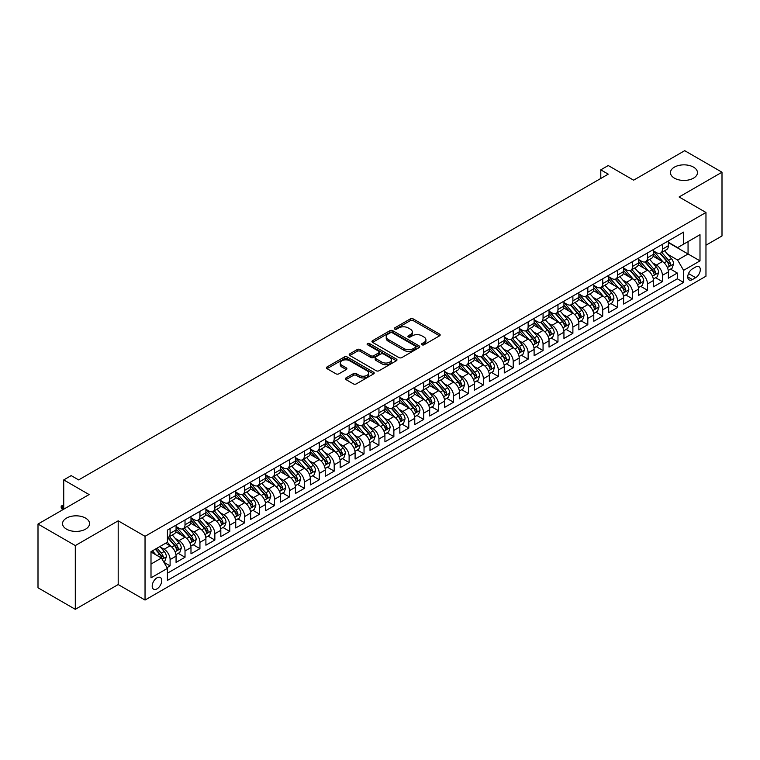 <?xml version="1.0" encoding="UTF-8"?>
<svg xmlns="http://www.w3.org/2000/svg" width="760" height="760" viewBox="0 0 760 760"><rect width="100%" height="100%" fill="white"/><g stroke="black" fill="none" stroke-linecap="round" stroke-linejoin="round"><path stroke-width="1.14" d="M421.962 344.793A1.454 0.836 0 0 0 424.013 344.793L439.574 335.815A2.071 1.197 0 0 0 440.173 334.97A2.071 1.197 0 0 0 439.574 334.124L413.212 318.905A2.071 1.197 0 0 0 410.286 318.905L394.725 327.892A1.454 0.836 0 0 0 394.298 328.481A1.454 0.836 0 0 0 394.725 329.07A1.454 0.836 0 0 0 396.777 329.07L398.791 327.911A6.631 3.829 0 0 1 408.158 327.911L410.362 329.175A6.631 3.829 0 0 1 412.3 331.882A6.631 3.829 0 0 1 410.362 334.59L408.348 335.749A1.454 0.836 0 0 0 407.92 336.347A1.454 0.836 0 0 0 408.348 336.937A1.454 0.836 0 0 0 410.39 336.937L412.404 335.768A6.631 3.829 0 0 1 421.781 335.768L423.976 337.041A6.631 3.829 0 0 1 425.913 339.748A6.631 3.829 0 0 1 423.976 342.456L421.962 343.615A1.454 0.836 0 0 0 421.534 344.204A1.454 0.836 0 0 0 421.962 344.793L421.962 343.615M85.585 518.111A13.499 7.8 0 0 0 70.87 516.42A13.499 7.8 0 0 0 62.538 523.621A13.499 7.8 0 0 0 66.49 529.131A13.499 7.8 0 0 0 81.206 530.822A13.499 7.8 0 0 0 89.547 523.621A13.499 7.8 0 0 0 85.585 518.111M693.51 167.133A13.499 7.8 0 0 0 678.794 165.442A13.499 7.8 0 0 0 670.453 172.643A13.499 7.8 0 0 0 674.414 178.153A13.499 7.8 0 0 0 689.13 179.844A13.499 7.8 0 0 0 697.461 172.643A13.499 7.8 0 0 0 693.51 167.133M156.968 588.867A6.755 3.895 120 0 0 161.386 582.91A6.755 3.895 120 0 0 160.35 577.505A6.755 3.895 120 0 0 156.968 577.837A6.755 3.895 120 0 0 152.56 583.784A6.755 3.895 120 0 0 153.596 589.2A6.755 3.895 120 0 0 156.968 588.867M345.999 377.919A2.071 1.197 0 0 0 345.391 378.765A2.071 1.197 0 0 0 345.999 379.61L353.39 383.876A2.071 1.197 0 0 0 356.326 383.876L373.606 373.901A2.071 1.197 0 0 0 374.205 373.055A2.071 1.197 0 0 0 373.606 372.21L347.244 356.991A2.071 1.197 0 0 0 344.318 356.991L327.037 366.966A2.071 1.197 0 0 0 326.43 367.812A2.071 1.197 0 0 0 327.037 368.657L335.967 373.815A2.071 1.197 0 0 0 338.903 373.815L346.294 369.55A2.071 1.197 0 0 0 346.902 368.704A2.071 1.197 0 0 0 346.294 367.859L341.867 365.303A5.538 3.201 0 0 1 340.242 363.033A5.538 3.201 0 0 1 343.662 360.078A5.538 3.201 0 0 1 349.695 360.772L367.051 370.794A5.538 3.201 0 0 1 368.676 373.055A5.538 3.201 0 0 1 365.256 376.01A5.538 3.201 0 0 1 359.214 375.316L356.326 373.644A2.071 1.197 0 0 0 353.39 373.644L345.999 377.919L345.999 379.61M705.964 245.204L722 235.951L722 172.216L684.703 150.68L633.612 180.177L608.247 165.537L600.789 169.841L608.247 174.154L78.651 479.911L71.193 475.608L63.736 479.911L63.736 509.19M75.297 545.585L75.297 609.32L118.189 584.554L118.189 520.818L75.297 545.585L38 524.048L89.091 494.551L63.736 479.911M118.189 520.818L145.036 536.322L705.964 212.477L705.964 276.212L145.036 600.058L145.036 536.322M722 172.216L679.107 196.973L705.964 212.477M398.933 357.58A2.071 1.197 0 0 0 401.869 357.58L419.14 347.605A2.071 1.197 0 0 0 419.748 346.76A2.071 1.197 0 0 0 419.14 345.914L392.787 330.704A2.071 1.197 0 0 0 389.861 330.704L372.58 340.68A2.071 1.197 0 0 0 371.972 341.525A2.071 1.197 0 0 0 372.58 342.37L398.933 357.58M368.106 345.106A1.454 0.836 0 0 1 369.578 345.315L369.578 343.596L396.368 359.062A2.071 1.197 0 0 1 396.976 359.908A2.071 1.197 0 0 1 396.368 360.753L379.097 370.728A2.071 1.197 0 0 1 376.162 370.728L349.809 355.509L349.809 353.818A2.071 1.197 0 0 0 349.201 354.663A2.071 1.197 0 0 0 349.809 355.509M349.809 353.818L357.2 349.552A2.071 1.197 0 0 1 360.135 349.552L370.823 355.727A2.071 1.197 0 0 0 373.749 355.727L378.651 352.897A2.071 1.197 0 0 0 379.259 352.051A2.071 1.197 0 0 0 378.651 351.205L367.526 344.774A1.454 0.836 0 0 1 367.099 344.185A1.454 0.836 0 0 1 367.992 343.416A1.454 0.836 0 0 1 369.578 343.596M75.297 609.32L38 587.784L38 524.048M167.01 567.653L170.097 565.867L163.913 562.295M160.388 547.086L164.131 549.242A8.436 4.873 60 0 1 170.097 559.578L176.064 556.139L176.064 562.419L185.022 557.251L178.23 553.337M175.303 538.469L179.056 540.635A8.436 4.873 60 0 1 185.022 550.971L190.988 547.523L190.988 553.812L199.937 548.644L193.154 544.721M190.228 529.853L193.971 532.019A8.436 4.873 60 0 1 199.937 542.355L205.903 538.906L205.903 545.195L214.852 540.028L208.069 536.114M205.143 521.246L208.886 523.403A8.436 4.873 60 0 1 214.852 533.739L220.818 530.299L220.818 536.579L229.776 531.42L222.984 527.497M220.058 512.63L223.81 514.795A8.436 4.873 60 0 1 229.776 525.131L235.743 521.683L235.743 527.972L244.691 522.804L237.909 518.88M234.982 504.013L238.725 506.179A8.436 4.873 60 0 1 244.691 516.515L250.657 513.067L250.657 519.356L259.606 514.188L252.823 510.273M249.898 495.406L253.641 497.562A8.436 4.873 60 0 1 259.606 507.898L265.582 504.459L265.582 510.748L274.531 505.581L267.738 501.657M264.812 486.789L268.565 488.956A8.436 4.873 60 0 1 274.531 499.292L280.497 495.843L280.497 502.132L289.446 496.964L282.663 493.041M279.737 478.183L283.48 480.339A8.436 4.873 60 0 1 289.446 490.675L295.412 487.236L295.412 493.515L304.361 488.347L297.578 484.433M294.652 469.566L298.395 471.732A8.436 4.873 60 0 1 304.361 482.068L310.337 478.619L310.337 484.909L319.285 479.74L312.493 475.817M309.567 460.949L313.32 463.115A8.436 4.873 60 0 1 319.285 473.452L325.251 470.003L325.251 476.292L334.2 471.124L327.417 467.21M324.491 452.342L328.234 454.499A8.436 4.873 60 0 1 334.2 464.835L340.166 461.396L340.166 467.675L349.115 462.517L342.332 458.594M339.406 443.726L343.149 445.892A8.436 4.873 60 0 1 349.115 456.228L355.091 452.779L355.091 459.068L364.04 453.901L357.248 449.977M354.322 435.109L358.074 437.276A8.436 4.873 60 0 1 364.04 447.611L370.006 444.163L370.006 450.452L378.955 445.284L372.172 441.37M369.246 426.502L372.989 428.659A8.436 4.873 60 0 1 378.955 438.995L384.921 435.556L384.921 441.845L393.87 436.677L387.087 432.753M384.161 417.886L387.904 420.052A8.436 4.873 60 0 1 393.87 430.388L399.845 426.94L399.845 433.228L408.794 428.06L402.002 424.137M399.076 409.279L402.828 411.435A8.436 4.873 60 0 1 408.794 421.772L414.76 418.332L414.76 424.612L423.709 419.444L416.926 415.53M414 400.662L417.743 402.828A8.436 4.873 60 0 1 423.709 413.165L429.675 409.716L429.675 416.005L438.624 410.837L431.841 406.913M428.916 392.046L432.659 394.212A8.436 4.873 60 0 1 438.624 404.548L444.6 401.099L444.6 407.388L453.549 402.22L446.756 398.306M443.83 383.439L447.583 385.595A8.436 4.873 60 0 1 453.549 395.931L459.515 392.492L459.515 398.772L468.464 393.604L461.681 389.69M458.755 374.822L462.498 376.988A8.436 4.873 60 0 1 468.464 387.324L474.43 383.876L474.43 390.165L483.379 384.997L476.596 381.073M473.67 366.206L477.413 368.372A8.436 4.873 60 0 1 483.379 378.708L489.354 375.259L489.354 381.548L498.303 376.38L491.511 372.466M488.585 357.599L492.337 359.755A8.436 4.873 60 0 1 498.303 370.091L504.269 366.652L504.269 372.941L513.218 367.773L506.435 363.85M503.509 348.983L507.252 351.148A8.436 4.873 60 0 1 513.218 361.484L519.184 358.036L519.184 364.325L528.133 359.157L521.35 355.233M518.424 340.375L522.167 342.532A8.436 4.873 60 0 1 528.133 352.868L534.109 349.419L534.109 355.709L543.058 350.541L536.265 346.626M533.339 331.759L537.092 333.925A8.436 4.873 60 0 1 543.058 344.261L549.024 340.812L549.024 347.101L557.973 341.933L551.19 338.01M548.264 323.142L552.007 325.308A8.436 4.873 60 0 1 557.973 335.644L563.939 332.196L563.939 338.485L572.888 333.317L566.105 329.403M563.179 314.535L566.922 316.692A8.436 4.873 60 0 1 572.888 327.028L578.864 323.589L578.864 329.868L587.812 324.7L581.02 320.786M578.094 305.919L581.846 308.085A8.436 4.873 60 0 1 587.812 318.421L593.778 314.972L593.778 321.262L602.727 316.094L595.944 312.17M593.019 297.302L596.761 299.469A8.436 4.873 60 0 1 602.727 309.805L608.693 306.356L608.693 312.645L617.642 307.477L610.859 303.563M607.933 288.695L611.676 290.852A8.436 4.873 60 0 1 617.642 301.188L623.618 297.749L623.618 304.038L632.567 298.87L625.774 294.947M622.848 280.079L626.601 282.245A8.436 4.873 60 0 1 632.567 292.581L638.533 289.132L638.533 295.422L647.482 290.253L640.699 286.33M637.773 271.472L641.516 273.628A8.436 4.873 60 0 1 647.482 283.964L653.448 280.516L653.448 286.805L662.397 281.637L662.397 275.358A8.436 4.873 -120 0 0 656.431 265.022L652.688 262.856M655.614 277.723L662.397 281.637M176.064 556.139A8.436 4.873 -120 0 0 170.097 545.803L165.623 543.219M190.988 547.523A8.436 4.873 -120 0 0 185.022 537.187L175.798 531.857M205.903 538.906A8.436 4.873 -120 0 0 199.937 528.57L190.712 523.25M220.818 530.299A8.436 4.873 -120 0 0 214.852 519.964L205.627 514.634M235.743 521.683A8.436 4.873 -120 0 0 229.776 511.347L220.552 506.017M250.657 513.067A8.436 4.873 -120 0 0 244.691 502.731L235.467 497.411M265.582 504.459A8.436 4.873 -120 0 0 259.606 494.123L250.382 488.794M280.497 495.843A8.436 4.873 -120 0 0 274.531 485.507L265.306 480.177M295.412 487.236A8.436 4.873 -120 0 0 289.446 476.9L280.221 471.57M310.337 478.619A8.436 4.873 -120 0 0 304.361 468.284L295.137 462.954M325.251 470.003A8.436 4.873 -120 0 0 319.285 459.667L310.061 454.347M340.166 461.396A8.436 4.873 -120 0 0 334.2 451.06L324.976 445.73M355.091 452.779A8.436 4.873 -120 0 0 349.115 442.443L339.891 437.114M370.006 444.163A8.436 4.873 -120 0 0 364.04 433.827L354.815 428.507M384.921 435.556A8.436 4.873 -120 0 0 378.955 425.22L369.731 419.89M399.845 426.94A8.436 4.873 -120 0 0 393.87 416.603L384.645 411.274M414.76 418.332A8.436 4.873 -120 0 0 408.794 407.997L399.57 402.667M429.675 409.716A8.436 4.873 -120 0 0 423.709 399.38L414.485 394.05M444.6 401.099A8.436 4.873 -120 0 0 438.624 390.763L429.4 385.443M459.515 392.492A8.436 4.873 -120 0 0 453.549 382.156L444.324 376.827M474.43 383.876A8.436 4.873 -120 0 0 468.464 373.54L459.24 368.21M489.354 375.259A8.436 4.873 -120 0 0 483.379 364.923L474.154 359.603M504.269 366.652A8.436 4.873 -120 0 0 498.303 356.316L489.079 350.987M519.184 358.036A8.436 4.873 -120 0 0 513.218 347.7L503.994 342.37M534.109 349.419A8.436 4.873 -120 0 0 528.133 339.093L518.909 333.763M549.024 340.812A8.436 4.873 -120 0 0 543.058 330.476L533.833 325.147M563.939 332.196A8.436 4.873 -120 0 0 557.973 321.86L548.748 316.54M578.864 323.589A8.436 4.873 -120 0 0 572.888 313.253L563.663 307.923M593.778 314.972A8.436 4.873 -120 0 0 587.812 304.637L578.588 299.307M608.693 306.356A8.436 4.873 -120 0 0 602.727 296.02L593.503 290.7M623.618 297.749A8.436 4.873 -120 0 0 617.642 287.413L608.418 282.084M638.533 289.132A8.436 4.873 -120 0 0 632.567 278.797L623.342 273.467M653.448 280.516A8.436 4.873 -120 0 0 647.482 270.19L638.257 264.86M695.666 266.998L692.389 268.897A6.536 3.772 120 0 0 688.114 274.654A6.536 3.772 120 0 0 689.12 279.898A6.536 3.772 120 0 0 692.389 279.576L695.666 277.675A6.536 3.772 120 0 0 699.941 271.918A6.536 3.772 120 0 0 698.943 266.674A6.536 3.772 120 0 0 695.666 266.998M151.002 564.062L161.452 558.03L167.418 568.366L167.418 580.422L683.582 282.416L683.582 270.36L677.616 260.024L667.603 254.239M167.418 568.366L151.002 577.837L151.002 551.656L167.418 542.184L167.418 530.119L683.582 232.113L683.582 244.169L699.998 234.697L699.998 260.88L683.582 270.36M176.064 526.509L179.056 528.228A8.436 4.873 60 0 0 183.274 528.646L189.24 525.198A8.436 4.873 -120 0 0 190.988 521.341L190.988 516.515M190.988 517.892L193.971 519.612A8.436 4.873 60 0 0 198.189 520.03L204.155 516.591A8.436 4.873 -120 0 0 205.903 512.725L205.903 507.898M205.903 509.276L208.886 511.005A8.436 4.873 60 0 0 213.104 511.423L219.079 507.975A8.436 4.873 -120 0 0 220.818 504.108L220.818 499.292M220.818 500.669L223.81 502.389A8.436 4.873 60 0 0 228.028 502.806L233.994 499.358A8.436 4.873 -120 0 0 235.743 495.501L235.743 490.675M235.743 492.053L238.725 493.781A8.436 4.873 60 0 0 242.943 494.2L248.909 490.751A8.436 4.873 -120 0 0 250.657 486.884L250.657 482.058M250.657 483.445L253.641 485.165A8.436 4.873 60 0 0 257.858 485.583L263.834 482.134A8.436 4.873 -120 0 0 265.582 478.277L265.582 473.452M265.582 474.829L268.565 476.548A8.436 4.873 60 0 0 272.783 476.966L278.749 473.527A8.436 4.873 -120 0 0 280.497 469.661L280.497 464.835M280.497 466.212L283.48 467.941A8.436 4.873 60 0 0 287.698 468.359L293.664 464.911A8.436 4.873 -120 0 0 295.412 461.044L295.412 456.228M295.412 457.605L298.395 459.325A8.436 4.873 60 0 0 302.613 459.743L308.588 456.294A8.436 4.873 -120 0 0 310.337 452.438L310.337 447.611M310.337 448.989L313.32 450.708A8.436 4.873 60 0 0 317.537 451.126L323.503 447.688A8.436 4.873 -120 0 0 325.251 443.821L325.251 438.995M325.251 440.373L328.234 442.101A8.436 4.873 60 0 0 332.452 442.519L338.418 439.071A8.436 4.873 -120 0 0 340.166 435.204L340.166 430.388M340.166 431.765L343.149 433.485A8.436 4.873 60 0 0 347.367 433.903L353.343 430.454A8.436 4.873 -120 0 0 355.091 426.597L355.091 421.772M355.091 423.149L358.074 424.878A8.436 4.873 60 0 0 362.292 425.296L368.258 421.847A8.436 4.873 -120 0 0 370.006 417.981L370.006 413.155M370.006 414.542L372.989 416.262A8.436 4.873 60 0 0 377.207 416.68L383.173 413.231A8.436 4.873 -120 0 0 384.921 409.374L384.921 404.548M384.921 405.925L387.904 407.645A8.436 4.873 60 0 0 392.122 408.063L398.097 404.624A8.436 4.873 -120 0 0 399.845 400.757L399.845 395.931M399.845 397.309L402.828 399.038A8.436 4.873 60 0 0 407.046 399.456L413.012 396.007A8.436 4.873 -120 0 0 414.76 392.141L414.76 387.324M414.76 388.702L417.743 390.421A8.436 4.873 60 0 0 421.962 390.839L427.927 387.391A8.436 4.873 -120 0 0 429.675 383.534L429.675 378.708M429.675 380.085L432.659 381.805A8.436 4.873 60 0 0 436.876 382.223L442.852 378.784A8.436 4.873 -120 0 0 444.6 374.917L444.6 370.091M444.6 371.469L447.583 373.198A8.436 4.873 60 0 0 451.801 373.616L457.767 370.167A8.436 4.873 -120 0 0 459.515 366.301L459.515 361.484M459.515 362.862L462.498 364.581A8.436 4.873 60 0 0 466.716 364.999L472.682 361.551A8.436 4.873 -120 0 0 474.43 357.694L474.43 352.868M474.43 354.245L477.413 355.974A8.436 4.873 60 0 0 481.631 356.383L487.606 352.944A8.436 4.873 -120 0 0 489.354 349.077L489.354 344.251M489.354 345.638L492.337 347.358A8.436 4.873 60 0 0 496.556 347.776L502.522 344.327A8.436 4.873 -120 0 0 504.269 340.47L504.269 335.644M504.269 337.022L507.252 338.741A8.436 4.873 60 0 0 511.47 339.159L517.436 335.72A8.436 4.873 -120 0 0 519.184 331.854L519.184 327.028M519.184 328.405L522.167 330.135A8.436 4.873 60 0 0 526.385 330.552L532.361 327.104A8.436 4.873 -120 0 0 534.109 323.238L534.109 318.421M534.109 319.798L537.092 321.518A8.436 4.873 60 0 0 541.31 321.936L547.276 318.488A8.436 4.873 -120 0 0 549.024 314.63L549.024 309.805M549.024 311.182L552.007 312.901A8.436 4.873 60 0 0 556.225 313.32L562.191 309.88A8.436 4.873 -120 0 0 563.939 306.014L563.939 301.188M563.939 302.565L566.922 304.294A8.436 4.873 60 0 0 571.14 304.712L577.115 301.264A8.436 4.873 -120 0 0 578.864 297.397L578.864 292.581M578.864 293.959L581.846 295.678A8.436 4.873 60 0 0 586.064 296.096L592.031 292.647A8.436 4.873 -120 0 0 593.778 288.791L593.778 283.964M593.778 285.342L596.761 287.062A8.436 4.873 60 0 0 600.98 287.479L606.945 284.041A8.436 4.873 -120 0 0 608.693 280.174L608.693 275.348M608.693 276.735L611.676 278.454A8.436 4.873 60 0 0 615.904 278.873L621.87 275.424A8.436 4.873 -120 0 0 623.618 271.567L623.618 266.741M623.618 268.118L626.601 269.838A8.436 4.873 60 0 0 630.819 270.256L636.785 266.817A8.436 4.873 -120 0 0 638.533 262.951L638.533 258.124M638.533 259.502L641.516 261.231A8.436 4.873 60 0 0 645.734 261.649L651.7 258.201A8.436 4.873 -120 0 0 653.448 254.334L653.448 249.517M167.418 573.192L677.322 278.797L677.322 273.03L668.372 278.198L668.372 271.909A8.436 4.873 -120 0 0 662.397 261.573L653.172 256.243M653.448 250.895L656.431 252.615A8.436 4.873 -120 0 0 660.658 253.032A8.436 4.873 -120 0 0 662.397 249.166L662.397 244.349M660.658 253.032L666.625 249.584A8.436 4.873 -120 0 0 668.372 245.727L668.372 240.901M170.097 528.57L170.097 533.396A8.436 4.873 60 0 1 168.35 537.263A8.436 4.873 60 0 1 167.418 537.605M168.35 537.263L174.316 533.814A8.436 4.873 -120 0 0 176.064 529.948L176.064 525.131M185.022 519.964L185.022 524.78A8.436 4.873 60 0 1 183.274 528.646M199.937 511.347L199.937 516.173A8.436 4.873 60 0 1 198.189 520.03M214.852 502.731L214.852 507.556A8.436 4.873 60 0 1 213.104 511.423M229.776 494.123L229.776 498.94A8.436 4.873 60 0 1 228.028 502.806M244.691 485.507L244.691 490.333A8.436 4.873 60 0 1 242.943 494.2M259.606 476.9L259.606 481.716A8.436 4.873 60 0 1 257.858 485.583M274.531 468.284L274.531 473.109A8.436 4.873 60 0 1 272.783 476.966M289.446 459.667L289.446 464.493A8.436 4.873 60 0 1 287.698 468.359M304.361 451.06L304.361 455.876A8.436 4.873 60 0 1 302.613 459.743M319.285 442.443L319.285 447.269A8.436 4.873 60 0 1 317.537 451.126M334.2 433.827L334.2 438.653A8.436 4.873 60 0 1 332.452 442.519M349.115 425.22L349.115 430.036A8.436 4.873 60 0 1 347.367 433.903M364.04 416.603L364.04 421.43A8.436 4.873 60 0 1 362.292 425.296M378.955 407.987L378.955 412.813A8.436 4.873 60 0 1 377.207 416.68M393.87 399.38L393.87 404.206A8.436 4.873 60 0 1 392.122 408.063M408.794 390.763L408.794 395.589A8.436 4.873 60 0 1 407.046 399.456M423.709 382.156L423.709 386.973A8.436 4.873 60 0 1 421.962 390.839M438.624 373.54L438.624 378.366A8.436 4.873 60 0 1 436.876 382.223M453.549 364.923L453.549 369.749A8.436 4.873 60 0 1 451.801 373.616M468.464 356.316L468.464 361.133A8.436 4.873 60 0 1 466.716 364.999M483.379 347.7L483.379 352.526A8.436 4.873 60 0 1 481.631 356.383M498.303 339.084L498.303 343.909A8.436 4.873 60 0 1 496.556 347.776M513.218 330.476L513.218 335.302A8.436 4.873 60 0 1 511.47 339.159M528.133 321.86L528.133 326.686A8.436 4.873 60 0 1 526.385 330.552M543.058 313.253L543.058 318.07A8.436 4.873 60 0 1 541.31 321.936M557.973 304.637L557.973 309.462A8.436 4.873 60 0 1 556.225 313.32M572.888 296.02L572.888 300.846A8.436 4.873 60 0 1 571.14 304.712M587.812 287.413L587.812 292.229A8.436 4.873 60 0 1 586.064 296.096M602.727 278.797L602.727 283.623A8.436 4.873 60 0 1 600.98 287.479M617.642 270.18L617.642 275.006A8.436 4.873 60 0 1 615.904 278.873M632.567 261.573L632.567 266.399A8.436 4.873 60 0 1 630.819 270.256M647.482 252.956L647.482 257.783A8.436 4.873 60 0 1 645.734 261.649M647.482 283.964L647.482 290.253M632.567 292.581L632.567 298.87M617.642 301.188L617.642 307.477M602.727 309.805L602.727 316.094M587.812 318.421L587.812 324.7M572.888 327.028L572.888 333.317M557.973 335.644L557.973 341.933M543.058 344.261L543.058 350.541M528.133 352.868L528.133 359.157M513.218 361.484L513.218 367.773M498.303 370.091L498.303 376.38M483.379 378.708L483.379 384.997M468.464 387.324L468.464 393.604M453.549 395.931L453.549 402.22M438.624 404.548L438.624 410.837M423.709 413.165L423.709 419.444M408.794 421.772L408.794 428.06M393.87 430.388L393.87 436.677M378.955 438.995L378.955 445.284M364.04 447.611L364.04 453.901M349.115 456.228L349.115 462.517M334.2 464.835L334.2 471.124M319.285 473.452L319.285 479.74M304.361 482.068L304.361 488.347M289.446 490.675L289.446 496.964M274.531 499.292L274.531 505.581M259.606 507.898L259.606 514.188M244.691 516.515L244.691 522.804M229.776 525.131L229.776 531.42M214.852 533.739L214.852 540.028M199.937 542.355L199.937 548.644M185.022 550.971L185.022 557.251M170.097 559.578L170.097 565.867M161.452 558.03L151.002 551.997M677.616 260.024L688.056 253.992L688.056 241.594L699.998 234.697M668.372 242.62L699.998 260.88M668.372 242.278L677.616 247.617L683.582 244.169M118.189 584.554L145.036 600.058M600.789 169.841L600.789 178.457M670.529 269.106L677.322 273.03M677.322 278.797L683.582 282.416M422.541 345.002L423.976 344.175A6.631 3.829 0 0 0 425.913 341.468L425.913 339.748M412.3 331.882L412.3 333.602A6.631 3.829 0 0 1 410.362 336.309L408.927 337.136M439.574 334.124L439.574 335.815L413.212 320.625A2.071 1.197 0 0 0 410.286 320.625L395.305 329.279M419.111 347.624L392.787 332.424A2.071 1.197 0 0 0 389.861 332.424L372.609 342.38L372.58 340.68M415.483 347.358A1.454 0.836 0 0 0 415.91 346.76A1.454 0.836 0 0 0 415.483 346.17L392.35 332.813A1.454 0.836 0 0 0 390.298 332.813L388.17 334.039A6.631 3.829 0 0 0 386.232 336.747A6.631 3.829 0 0 0 388.17 339.454L403.987 348.584A6.631 3.829 0 0 0 413.354 348.584L415.483 347.358L415.483 349.077A1.454 0.836 0 0 0 415.91 348.488L415.91 346.76M386.232 336.747L386.232 338.466A6.631 3.829 0 0 0 388.17 341.173L388.17 339.454M415.483 349.077L413.354 350.303A6.631 3.829 0 0 1 403.987 350.303L388.17 341.173M349.837 355.528L357.2 351.272L357.2 349.552M379.259 352.051L379.259 353.77A2.071 1.197 0 0 1 378.651 354.616L373.749 357.447A2.071 1.197 0 0 1 370.823 357.447L360.135 351.272A2.071 1.197 0 0 0 357.2 351.272M369.578 345.315L396.349 360.772M381.909 362.13A5.538 3.201 0 0 0 387.952 362.824A5.538 3.201 0 0 0 391.372 359.869A5.538 3.201 0 0 0 389.747 357.608L383.629 354.074A2.071 1.197 0 0 0 380.703 354.074L375.801 356.905A2.071 1.197 0 0 0 375.193 357.751A2.071 1.197 0 0 0 375.801 358.596L381.909 362.13L381.909 363.85A5.538 3.201 0 0 0 387.952 364.543A5.538 3.201 0 0 0 391.372 361.589L391.372 359.869M375.193 357.751L375.193 359.48A2.071 1.197 0 0 0 375.801 360.325L375.801 358.596M381.909 363.85L375.801 360.325M368.676 373.055L368.676 374.775A5.538 3.201 0 0 1 365.256 377.729A5.538 3.201 0 0 1 359.214 377.036L356.326 375.373A2.071 1.197 0 0 0 353.39 375.373L346.028 379.62M340.242 363.033L340.242 364.762A5.538 3.201 0 0 0 341.867 367.023L341.867 365.303M346.294 367.859L346.294 369.55L341.867 367.023M373.606 372.21L373.606 373.901L347.244 358.72A2.071 1.197 0 0 0 344.318 358.72L327.066 368.676M668.239 270.427L672.096 268.204L673.588 263.901A5.595 3.23 -120 0 0 671.413 258.647L664.601 250.752M663.233 262.115L655.149 252.757A16.14 9.319 -120 0 0 653.448 250.98M658.797 259.492L654.274 254.258A13.395 7.733 -120 0 0 653.448 253.355M659.889 253.337L666.786 261.316A5.595 3.23 60 0 1 668.781 265.173C669.617 266.294 670.216 265.952 670.567 264.138A5.595 3.23 -120 0 0 668.582 260.281L661.76 252.396M660.297 253.203L667.707 261.782A2.85 1.643 60 0 1 668.429 262.894L670.567 264.138M668.781 265.173L669.189 265.829M653.325 279.043L657.181 276.82L658.673 272.507A5.595 3.23 -120 0 0 656.497 267.263L649.676 259.369M648.308 270.731L640.233 261.373A16.14 9.319 -120 0 0 638.533 259.597M643.881 268.099L639.359 262.865A13.395 7.733 -120 0 0 638.533 261.972M644.974 261.953L651.871 269.933A5.595 3.23 60 0 1 653.866 273.78C654.702 274.911 655.3 274.559 655.652 272.745A5.595 3.23 -120 0 0 653.657 268.897L646.845 261.003M645.382 261.82L652.792 270.398A2.85 1.643 60 0 1 653.505 271.51L655.652 272.745M653.866 273.78L654.274 274.445M638.409 287.66L642.267 285.427L643.758 281.124A5.595 3.23 -120 0 0 641.573 275.87L634.761 267.985M633.394 279.348L625.309 269.981A16.14 9.319 -120 0 0 623.618 268.213M628.957 276.716L624.444 271.481A13.395 7.733 -120 0 0 623.618 270.579M630.059 270.56L636.956 278.54A5.595 3.23 60 0 1 638.942 282.397C639.787 283.518 640.385 283.176 640.737 281.361A5.595 3.23 -120 0 0 638.742 277.514L631.921 269.62M630.458 270.427L637.868 279.005A2.85 1.643 60 0 1 638.59 280.126L640.737 281.361M638.942 282.397L639.35 283.062M623.485 296.267L627.342 294.044L628.833 289.74A5.595 3.23 -120 0 0 626.658 284.487L619.846 276.592M618.478 287.954L610.394 278.597A16.14 9.319 -120 0 0 608.693 276.82M614.042 285.332L609.52 280.098A13.395 7.733 -120 0 0 608.693 279.195M615.135 279.176L622.031 287.156A5.595 3.23 60 0 1 624.026 291.004C624.862 292.135 625.461 291.792 625.812 289.978A5.595 3.23 -120 0 0 623.827 286.121L617.006 278.236M615.543 279.043L622.953 287.622A2.85 1.643 60 0 1 623.665 288.733L625.812 289.978M624.026 291.004L624.435 291.669M608.57 304.883L612.427 302.66L613.918 298.348A5.595 3.23 -120 0 0 611.743 293.103L604.922 285.209M603.554 296.571L595.479 287.213A16.14 9.319 -120 0 0 593.778 285.437M599.127 293.94L594.605 288.705A13.395 7.733 -120 0 0 593.778 287.812M600.219 287.784L607.116 295.773A5.595 3.23 60 0 1 609.111 299.62C609.947 300.741 610.546 300.399 610.897 298.585A5.595 3.23 -120 0 0 608.903 294.738L602.091 286.843M600.628 287.66L608.038 296.238A2.85 1.643 60 0 1 608.75 297.35L610.897 298.585M609.111 299.62L609.51 300.285M593.655 313.49L597.512 311.267L598.994 306.964A5.595 3.23 -120 0 0 596.818 301.71L590.007 293.826M588.639 305.178L580.554 295.82A16.14 9.319 -120 0 0 578.864 294.053M584.202 302.556L579.681 297.322A13.395 7.733 -120 0 0 578.864 296.419M585.304 296.4L592.202 304.38A5.595 3.23 60 0 1 594.187 308.237C595.033 309.358 595.631 309.016 595.982 307.202A5.595 3.23 -120 0 0 593.987 303.344L587.167 295.459M585.703 296.267L593.114 304.845A2.85 1.643 60 0 1 593.836 305.957L595.982 307.202M594.187 308.237L594.596 308.892M578.731 322.107L582.587 319.884L584.079 315.571A5.595 3.23 -120 0 0 581.903 310.327L575.082 302.433M573.724 313.794L565.639 304.437A16.14 9.319 -120 0 0 563.939 302.66M569.288 311.173L564.765 305.938A13.395 7.733 -120 0 0 563.939 305.035M570.38 305.016L577.277 312.997A5.595 3.23 60 0 1 579.272 316.844C580.108 317.974 580.707 317.623 581.058 315.818A5.595 3.23 -120 0 0 579.072 311.961L572.251 304.066M570.788 304.883L578.198 313.462A2.85 1.643 60 0 1 578.911 314.573L581.058 315.818M579.272 316.844L579.681 317.509M563.815 330.724L567.672 328.491L569.164 324.188A5.595 3.23 -120 0 0 566.989 318.934L560.167 311.049M558.799 322.411L550.725 313.053A16.14 9.319 -120 0 0 549.024 311.277M554.372 319.779L549.85 314.545A13.395 7.733 -120 0 0 549.024 313.642M555.465 313.623L562.362 321.613A5.595 3.23 60 0 1 564.357 325.46C565.193 326.581 565.792 326.24 566.143 324.425A5.595 3.23 -120 0 0 564.148 320.577L557.336 312.683M555.873 313.5L563.283 322.069A2.85 1.643 60 0 1 563.996 323.19L566.143 324.425M564.357 325.46L564.756 326.125M548.9 339.33L552.758 337.108L554.239 332.804A5.595 3.23 -120 0 0 552.064 327.55L545.253 319.656M543.885 331.018L535.8 321.66A16.14 9.319 -120 0 0 534.109 319.884M539.448 328.396L534.926 323.161A13.395 7.733 -120 0 0 534.109 322.259M540.55 322.24L547.447 330.22A5.595 3.23 60 0 1 549.433 334.077C550.278 335.198 550.876 334.856 551.228 333.041A5.595 3.23 -120 0 0 549.233 329.184L542.412 321.299M540.949 322.107L548.359 330.685A2.85 1.643 60 0 1 549.081 331.797L551.228 333.041M549.433 334.077L549.841 334.733M533.976 347.947L537.833 345.724L539.325 341.411A5.595 3.23 -120 0 0 537.149 336.167L530.328 328.272M528.969 339.635L520.885 330.277A16.14 9.319 -120 0 0 519.184 328.5M524.533 337.003L520.011 331.769A13.395 7.733 -120 0 0 519.184 330.875M525.625 330.856L532.522 338.837A5.595 3.23 60 0 1 534.517 342.684C535.353 343.815 535.952 343.463 536.303 341.648A5.595 3.23 -120 0 0 534.318 337.801L527.497 329.906M526.034 330.724L533.444 339.302A2.85 1.643 60 0 1 534.156 340.413L536.303 341.648M534.517 342.684L534.926 343.349M519.061 356.563L522.918 354.331L524.409 350.027A5.595 3.23 -120 0 0 522.234 344.774L515.413 336.889M514.045 348.251L505.961 338.884A16.14 9.319 -120 0 0 504.269 337.117M509.618 345.619L505.096 340.385A13.395 7.733 -120 0 0 504.269 339.483M510.711 339.463L517.607 347.444A5.595 3.23 60 0 1 519.602 351.3C520.438 352.422 521.037 352.079 521.389 350.265A5.595 3.23 -120 0 0 519.394 346.417L512.582 338.523M511.119 339.33L518.529 347.909A2.85 1.643 60 0 1 519.241 349.03L521.389 350.265M519.602 351.3L520.001 351.966M504.146 365.17L508.003 362.947L509.485 358.644A5.595 3.23 -120 0 0 507.309 353.39L500.498 345.496M499.13 356.858L491.045 347.5A16.14 9.319 -120 0 0 489.354 345.724M494.693 354.236L490.171 349.001A13.395 7.733 -120 0 0 489.354 348.099M495.795 348.08L502.683 356.06A5.595 3.23 60 0 1 504.678 359.908C505.523 361.038 506.122 360.696 506.473 358.881A5.595 3.23 -120 0 0 504.478 355.024L497.657 347.139M496.194 347.947L503.604 356.526A2.85 1.643 60 0 1 504.326 357.637L506.473 358.881M504.678 359.908L505.086 360.572M489.221 373.787L493.078 371.564L494.57 367.251A5.595 3.23 -120 0 0 492.394 362.007L485.573 354.113M484.215 365.474L476.13 356.117A16.14 9.319 -120 0 0 474.43 354.341M479.778 362.843L475.256 357.608A13.395 7.733 -120 0 0 474.43 356.716M480.871 356.687L487.768 364.676A5.595 3.23 60 0 1 489.763 368.524C490.599 369.645 491.197 369.303 491.549 367.488A5.595 3.23 -120 0 0 489.564 363.641L482.742 355.747M481.279 356.563L488.689 365.142A2.85 1.643 60 0 1 489.402 366.253L491.549 367.488M489.763 368.524L490.171 369.189M474.306 382.394L478.163 380.171L479.655 375.867A5.595 3.23 -120 0 0 477.479 370.614L470.659 362.729M469.291 374.081L461.206 364.724A16.14 9.319 -120 0 0 459.515 362.957M464.863 371.459L460.341 366.225A13.395 7.733 -120 0 0 459.515 365.322M465.956 365.303L472.853 373.284A5.595 3.23 60 0 1 474.848 377.14C475.684 378.262 476.283 377.919 476.634 376.105A5.595 3.23 -120 0 0 474.639 372.248L467.827 364.363M466.365 365.17L473.774 373.749A2.85 1.643 60 0 1 474.487 374.86L476.634 376.105M474.848 377.14L475.247 377.796M459.391 391.01L463.239 388.787L464.73 384.474A5.595 3.23 -120 0 0 462.555 379.231L455.743 371.336M454.375 382.698L446.291 373.34A16.14 9.319 -120 0 0 444.6 371.564M449.939 380.076L445.417 374.841A13.395 7.733 -120 0 0 444.6 373.939M451.041 373.92L457.928 381.9A5.595 3.23 60 0 1 459.923 385.748C460.769 386.878 461.367 386.526 461.719 384.721A5.595 3.23 -120 0 0 459.724 380.865L452.903 372.97M451.44 373.787L458.85 382.365A2.85 1.643 60 0 1 459.572 383.477L461.719 384.721M459.923 385.748L460.332 386.412M444.467 399.627L448.324 397.394L449.815 393.091A5.595 3.23 -120 0 0 447.64 387.837L440.819 379.952M439.46 391.315L431.376 381.957A16.14 9.319 -120 0 0 429.675 380.18M435.024 388.683L430.502 383.448A13.395 7.733 -120 0 0 429.675 382.546M436.116 382.527L443.013 390.516A5.595 3.23 60 0 1 445.008 394.364C445.844 395.485 446.443 395.143 446.794 393.328A5.595 3.23 -120 0 0 444.809 389.481L437.988 381.587M436.525 382.403L443.935 390.972A2.85 1.643 60 0 1 444.647 392.094L446.794 393.328M445.008 394.364L445.417 395.029M429.552 408.234L433.409 406.011L434.901 401.707A5.595 3.23 -120 0 0 432.725 396.454L425.904 388.559M424.536 399.921L416.452 390.564A16.14 9.319 -120 0 0 414.76 388.787M420.109 397.299L415.587 392.065A13.395 7.733 -120 0 0 414.76 391.162M421.202 391.144L428.099 399.123A5.595 3.23 60 0 1 430.094 402.981C430.93 404.101 431.528 403.759 431.88 401.945A5.595 3.23 -120 0 0 429.884 398.088L423.073 390.203M421.61 391.01L429.02 399.589A2.85 1.643 60 0 1 429.733 400.7L431.88 401.945M430.094 402.981L430.492 403.636M414.637 416.851L418.484 414.627L419.976 410.315A5.595 3.23 -120 0 0 417.8 405.07L410.989 397.176M409.621 408.538L401.536 399.18A16.14 9.319 -120 0 0 399.845 397.404M405.184 405.916L400.662 400.672A13.395 7.733 -120 0 0 399.845 399.779M406.286 399.76L413.174 407.74A5.595 3.23 60 0 1 415.169 411.587C416.014 412.718 416.613 412.366 416.964 410.552A5.595 3.23 -120 0 0 414.969 406.704L408.148 398.81M406.685 399.627L414.095 408.205A2.85 1.643 60 0 1 414.817 409.317L416.964 410.552M415.169 411.587L415.577 412.252M399.712 425.467L403.57 423.234L405.061 418.931A5.595 3.23 -120 0 0 402.885 413.677L396.065 405.792M394.706 417.154L386.622 407.787A16.14 9.319 -120 0 0 384.921 406.02M390.269 414.523L385.748 409.288A13.395 7.733 -120 0 0 384.921 408.386M391.362 408.367L398.259 416.347A5.595 3.23 60 0 1 400.254 420.204C401.09 421.325 401.688 420.983 402.04 419.168A5.595 3.23 -120 0 0 400.055 415.321L393.233 407.426M391.77 408.234L399.18 416.812A2.85 1.643 60 0 1 399.893 417.933L402.04 419.168M400.254 420.204L400.662 420.869M384.798 434.074L388.654 431.851L390.146 427.548A5.595 3.23 -120 0 0 387.97 422.294L381.149 414.399M379.781 425.762L371.697 416.404A16.14 9.319 -120 0 0 370.006 414.627M375.354 423.139L370.832 417.905A13.395 7.733 -120 0 0 370.006 417.002M376.447 416.983L383.344 424.963A5.595 3.23 60 0 1 385.339 428.811C386.175 429.941 386.773 429.599 387.125 427.785A5.595 3.23 -120 0 0 385.13 423.928L378.318 416.043M376.856 416.851L384.265 425.429A2.85 1.643 60 0 1 384.978 426.541L387.125 427.785M385.339 428.811L385.738 429.476M369.882 442.69L373.73 440.467L375.221 436.154A5.595 3.23 -120 0 0 373.046 430.91L366.234 423.016M364.866 434.378L356.782 425.02A16.14 9.319 -120 0 0 355.091 423.244M360.43 431.747L355.908 426.512A13.395 7.733 -120 0 0 355.091 425.619M361.532 425.59L368.419 433.58A5.595 3.23 60 0 1 370.415 437.427C371.26 438.548 371.858 438.206 372.21 436.392A5.595 3.23 -120 0 0 370.215 432.544L363.394 424.65M361.931 425.467L369.341 434.045A2.85 1.643 60 0 1 370.063 435.157L372.21 436.392M370.415 437.427L370.823 438.092M354.958 451.298L358.815 449.074L360.306 444.771A5.595 3.23 -120 0 0 358.131 439.517L351.31 431.632M349.952 442.985L341.867 433.627A16.14 9.319 -120 0 0 340.166 431.86M345.515 440.363L340.993 435.128A13.395 7.733 -120 0 0 340.166 434.226M346.608 434.207L353.505 442.187A5.595 3.23 60 0 1 355.499 446.044C356.335 447.165 356.934 446.823 357.285 445.008A5.595 3.23 -120 0 0 355.3 441.151L348.479 433.266M347.016 434.074L354.426 442.652A2.85 1.643 60 0 1 355.138 443.764L357.285 445.008M355.499 446.044L355.908 446.699M340.043 459.914L343.9 457.691L345.391 453.378A5.595 3.23 -120 0 0 343.216 448.134L336.395 440.24M335.027 451.601L326.942 442.244A16.14 9.319 -120 0 0 325.251 440.467M330.6 448.979L326.078 443.745A13.395 7.733 -120 0 0 325.251 442.842M331.692 442.823L338.589 450.803A5.595 3.23 60 0 1 340.584 454.651C341.42 455.781 342.019 455.43 342.37 453.625A5.595 3.23 -120 0 0 340.375 449.768L333.564 441.873M332.101 442.69L339.511 451.269A2.85 1.643 60 0 1 340.224 452.38L342.37 453.625M340.584 454.651L340.983 455.316M325.128 468.53L328.976 466.298L330.467 461.994A5.595 3.23 -120 0 0 328.291 456.741L321.48 448.856M320.112 460.218L312.027 450.86A16.14 9.319 -120 0 0 310.337 449.084M315.675 457.587L311.153 452.352A13.395 7.733 -120 0 0 310.337 451.449M316.777 451.43L323.665 459.42A5.595 3.23 60 0 1 325.66 463.267C326.505 464.388 327.104 464.046 327.455 462.232A5.595 3.23 -120 0 0 325.46 458.384L318.639 450.49M317.176 451.307L324.587 459.876A2.85 1.643 60 0 1 325.308 460.997L327.455 462.232M325.66 463.267L326.069 463.933M310.203 477.137L314.06 474.914L315.552 470.611A5.595 3.23 -120 0 0 313.376 465.358L306.555 457.463M305.197 468.825L297.113 459.467A16.14 9.319 -120 0 0 295.412 457.691M300.76 466.203L296.238 460.969A13.395 7.733 -120 0 0 295.412 460.066M301.853 460.047L308.75 468.027A5.595 3.23 60 0 1 310.745 471.884C311.581 473.005 312.18 472.663 312.531 470.849A5.595 3.23 -120 0 0 310.545 466.991L303.724 459.106M302.262 459.914L309.672 468.492A2.85 1.643 60 0 1 310.384 469.604L312.531 470.849M310.745 471.884L311.153 472.539M295.288 485.754L299.145 483.531L300.637 479.218A5.595 3.23 -120 0 0 298.462 473.974L291.64 466.079M290.272 477.441L282.188 468.084A16.14 9.319 -120 0 0 280.497 466.308M285.845 474.82L281.323 469.575A13.395 7.733 -120 0 0 280.497 468.683M286.938 468.663L293.835 476.644A5.595 3.23 60 0 1 295.83 480.491C296.666 481.622 297.264 481.27 297.616 479.455A5.595 3.23 -120 0 0 295.621 475.608L288.809 467.713M287.346 468.53L294.756 477.109A2.85 1.643 60 0 1 295.469 478.22L297.616 479.455M295.83 480.491L296.229 481.156M280.373 494.37L284.221 492.138L285.712 487.834A5.595 3.23 -120 0 0 283.537 482.581L276.726 474.696M275.358 486.058L267.273 476.691A16.14 9.319 -120 0 0 265.582 474.924M270.921 483.426L266.399 478.192A13.395 7.733 -120 0 0 265.582 477.289M272.023 477.27L278.91 485.25A5.595 3.23 60 0 1 280.905 489.108C281.751 490.228 282.34 489.886 282.701 488.072A5.595 3.23 -120 0 0 280.706 484.224L273.885 476.33M272.422 477.137L279.832 485.716A2.85 1.643 60 0 1 280.554 486.837L282.701 488.072M280.905 489.108L281.314 489.772M265.449 502.978L269.306 500.755L270.798 496.451A5.595 3.23 -120 0 0 268.622 491.197L261.801 483.303M260.442 494.665L252.358 485.308A16.14 9.319 -120 0 0 250.657 483.531M256.006 492.043L251.484 486.808A13.395 7.733 -120 0 0 250.657 485.906M257.099 485.887L263.995 493.867A5.595 3.23 60 0 1 265.99 497.714C266.827 498.845 267.425 498.503 267.776 496.689A5.595 3.23 -120 0 0 265.791 492.831L258.97 484.947M257.507 485.754L264.917 494.332A2.85 1.643 60 0 1 265.63 495.444L267.776 496.689M265.99 497.714L266.399 498.38M250.534 511.594L254.391 509.371L255.883 505.058A5.595 3.23 -120 0 0 253.707 499.814L246.886 491.919M245.518 503.281L237.434 493.924A16.14 9.319 -120 0 0 235.743 492.147M241.091 500.65L236.569 495.416A13.395 7.733 -120 0 0 235.743 494.522M242.184 494.494L249.08 502.483A5.595 3.23 60 0 1 251.076 506.331C251.911 507.452 252.51 507.11 252.862 505.295A5.595 3.23 -120 0 0 250.866 501.448L244.055 493.553M242.592 494.37L249.992 502.949A2.85 1.643 60 0 1 250.715 504.06L252.862 505.295M251.076 506.331L251.474 506.996M235.619 520.201L239.466 517.978L240.958 513.674A5.595 3.23 -120 0 0 238.782 508.421L231.971 500.536M230.603 511.889L222.518 502.531A16.14 9.319 -120 0 0 220.818 500.764M226.166 509.267L221.644 504.032A13.395 7.733 -120 0 0 220.818 503.13M227.268 503.111L234.156 511.09A5.595 3.23 60 0 1 236.151 514.947C236.996 516.068 237.585 515.726 237.946 513.912A5.595 3.23 -120 0 0 235.951 510.064L229.13 502.17M227.667 502.978L235.077 511.556A2.85 1.643 60 0 1 235.799 512.667L237.946 513.912M236.151 514.947L236.559 515.603M220.695 528.817L224.552 526.594L226.043 522.281A5.595 3.23 -120 0 0 223.868 517.038L217.046 509.143M215.688 520.505L207.603 511.147A16.14 9.319 -120 0 0 205.903 509.371M211.251 517.883L206.73 512.649A13.395 7.733 -120 0 0 205.903 511.746M212.344 511.727L219.241 519.707A5.595 3.23 60 0 1 221.236 523.554C222.072 524.685 222.67 524.333 223.022 522.528A5.595 3.23 -120 0 0 221.036 518.672L214.215 510.777M212.752 511.594L220.162 520.172A2.85 1.643 60 0 1 220.875 521.284L223.022 522.528M221.236 523.554L221.644 524.219M205.78 537.434L209.636 535.202L211.128 530.898A5.595 3.23 -120 0 0 208.952 525.644L202.131 517.76M200.763 529.121L192.679 519.764A16.14 9.319 -120 0 0 190.988 517.987M196.336 526.49L191.814 521.255A13.395 7.733 -120 0 0 190.988 520.362M197.429 520.334L204.326 528.323A5.595 3.23 60 0 1 206.321 532.171C207.157 533.292 207.755 532.95 208.107 531.135A5.595 3.23 -120 0 0 206.112 527.288L199.3 519.394M197.837 520.211L205.238 528.779A2.85 1.643 60 0 1 205.96 529.9L208.107 531.135M206.321 532.171L206.72 532.836M190.864 546.041L194.712 543.818L196.203 539.514A5.595 3.23 -120 0 0 194.028 534.261L187.216 526.366M185.848 537.728L177.764 528.371A16.14 9.319 -120 0 0 176.064 526.594M181.412 535.106L176.89 529.872A13.395 7.733 -120 0 0 176.064 528.969M182.514 528.95L189.401 536.931A5.595 3.23 60 0 1 191.397 540.788C192.242 541.908 192.831 541.567 193.192 539.752A5.595 3.23 -120 0 0 191.197 535.895L184.376 528.01M182.913 528.817L190.323 537.396A2.85 1.643 60 0 1 191.045 538.508L193.192 539.752M191.397 540.788L191.805 541.443M175.94 554.658L179.797 552.434L181.288 548.121A5.595 3.23 -120 0 0 179.113 542.878L172.292 534.983M170.934 546.345L167.361 542.212M166.497 543.723L165.917 543.048M167.589 537.567L174.486 545.547A5.595 3.23 60 0 1 176.482 549.394C177.317 550.525 177.916 550.173 178.267 548.359A5.595 3.23 -120 0 0 176.273 544.511L169.461 536.617M167.998 537.434L175.408 546.012A2.85 1.643 60 0 1 176.12 547.124L178.267 548.359M176.482 549.394L176.89 550.059M163.609 561.773L164.882 561.042L166.373 556.738A5.595 3.23 -120 0 0 164.198 551.484L159.904 546.516M155.895 554.828L152.446 550.829M151.582 552.33L151.002 551.665M155.277 549.186L159.571 554.154A5.595 3.23 60 0 1 161.566 558.011C162.402 559.132 163.001 558.79 163.352 556.975A5.595 3.23 -120 0 0 161.357 553.128L157.064 548.159M155.619 548.986L160.483 554.619A2.85 1.643 60 0 1 161.206 555.74L163.352 556.975M161.566 558.011L161.965 558.676M63.736 506.094L62.538 506.787L63.736 507.471M61.199 506.008L62.538 506.787L62.538 509.884L61.199 507.728L61.199 506.008L63.736 505.181M164.131 549.242L170.097 545.803M179.056 540.635L185.022 537.187M193.971 532.019L199.937 528.57M208.886 523.403L214.852 519.964M223.81 514.795L229.776 511.347M238.725 506.179L244.691 502.731M253.641 497.562L259.606 494.123M268.565 488.956L274.531 485.507M283.48 480.339L289.446 476.9M298.395 471.732L304.361 468.284M313.32 463.115L319.285 459.667M328.234 454.499L334.2 451.06M343.149 445.892L349.115 442.443M358.074 437.276L364.04 433.827M372.989 428.659L378.955 425.22M387.904 420.052L393.87 416.603M402.828 411.435L408.794 407.997M417.743 402.828L423.709 399.38M432.659 394.212L438.624 390.763M447.583 385.595L453.549 382.156M462.498 376.988L468.464 373.54M477.413 368.372L483.379 364.923M492.337 359.755L498.303 356.316M507.252 351.148L513.218 347.7M522.167 342.532L528.133 339.093M537.092 333.925L543.058 330.476M552.007 325.308L557.973 321.86M566.922 316.692L572.888 313.253M581.846 308.085L587.812 304.637M596.761 299.469L602.727 296.02M611.676 290.852L617.642 287.413M626.601 282.245L632.567 278.797M641.516 273.628L647.482 270.19M656.431 265.022L662.397 261.573M662.397 249.166L668.372 245.727M170.097 533.396L176.064 529.948M185.022 524.78L190.988 521.341M199.937 516.173L205.903 512.725M214.852 507.556L220.818 504.108M229.776 498.94L235.743 495.501M244.691 490.333L250.657 486.884M259.606 481.716L265.582 478.277M274.531 473.109L280.497 469.661M289.446 464.493L295.412 461.044M304.361 455.876L310.337 452.438M319.285 447.269L325.251 443.821M334.2 438.653L340.166 435.204M349.115 430.036L355.091 426.597M364.04 421.43L370.006 417.981M378.955 412.813L384.921 409.374M393.87 404.206L399.845 400.757M408.794 395.589L414.76 392.141M423.709 386.973L429.675 383.534M438.624 378.366L444.6 374.917M453.549 369.749L459.515 366.301M468.464 361.133L474.43 357.694M483.379 352.526L489.354 349.077M498.303 343.909L504.269 340.47M513.218 335.302L519.184 331.854M528.133 326.686L534.109 323.238M543.058 318.07L549.024 314.63M557.973 309.462L563.939 306.014M572.888 300.846L578.864 297.397M587.812 292.229L593.778 288.791M602.727 283.623L608.693 280.174M617.642 275.006L623.618 271.567M632.567 266.399L638.533 262.951M647.482 257.783L653.448 254.334M662.397 275.358L668.372 271.909M688.512 273.552L695.666 277.675M687.762 276.906L692.389 279.576M423.976 344.175L423.976 342.456M408.348 336.937L408.348 335.749M410.362 336.309L410.362 334.59M394.725 329.07L394.725 327.892M410.286 320.625L410.286 318.905M413.212 320.625L413.212 318.905M389.861 332.424L389.861 330.704M392.787 332.424L392.787 330.704M419.14 347.605L419.14 345.914M403.987 350.303L403.987 348.584M413.354 350.303L413.354 348.584M360.135 351.272L360.135 349.552M370.823 357.447L370.823 355.727M373.749 357.447L373.749 355.727M378.651 354.616L378.651 352.897M396.368 360.753L396.368 359.062M353.39 375.373L353.39 373.644M356.326 375.373L356.326 373.644M359.214 377.036L359.214 375.316M327.037 368.657L327.037 366.966M344.318 358.72L344.318 356.991M347.244 358.72L347.244 356.991M667.394 267.567L673.55 264.005M655.149 252.757L655.918 252.31M668.582 260.281L671.413 258.647M664.126 262.856L666.786 261.316M652.469 276.174L658.635 272.622M640.233 261.373L640.994 260.927M653.657 268.897L656.497 267.263M649.202 271.472L651.871 269.933M637.554 284.791L643.72 281.228M625.309 269.981L626.078 269.543M638.742 277.514L641.573 275.87M634.286 280.079L636.956 278.54M622.639 293.398L628.795 289.845M610.394 278.597L611.163 278.151M623.827 286.121L626.658 284.487M619.371 288.695L622.031 287.156M607.715 302.014L613.88 298.462M595.479 287.213L596.239 286.767M608.903 294.738L611.743 293.103M604.447 297.312L607.116 295.773M592.8 310.631L598.966 307.069M580.554 295.82L581.324 295.383M593.987 303.344L596.818 301.71M589.532 305.919L592.202 304.38M577.885 319.238L584.041 315.685M565.639 304.437L566.409 303.99M579.072 311.961L581.903 310.327M574.607 314.535L577.277 312.997M562.961 327.854L569.126 324.292M550.725 313.053L551.484 312.607M564.148 320.577L566.989 318.934M559.692 323.152L562.362 321.613M548.045 336.471L554.211 332.909M535.8 321.66L536.569 321.214M549.233 329.184L552.064 327.55M544.778 331.759L547.447 330.22M533.13 345.078L539.286 341.525M520.885 330.277L521.654 329.83M534.318 337.801L537.149 336.167M529.853 340.375L532.522 338.837M518.206 353.695L524.371 350.132M505.961 338.884L506.73 338.447M519.394 346.417L522.234 344.774M514.938 348.983L517.607 347.444M503.291 362.301L509.456 358.748M491.045 347.5L491.815 347.054M504.478 355.024L507.309 353.39M500.023 357.599L502.683 356.06M488.376 370.918L494.532 367.365M476.13 356.117L476.9 355.67M489.564 363.641L492.394 362.007M485.099 366.215L487.768 364.676M473.452 379.534L479.617 375.972M461.206 364.724L461.976 364.287M474.639 372.248L477.479 370.614M470.183 374.822L472.853 373.284M458.536 388.141L464.702 384.588M446.291 373.34L447.06 372.894M459.724 380.865L462.555 379.231M455.269 383.439L457.928 381.9M443.622 396.758L449.777 393.195M431.376 381.957L432.145 381.51M444.809 389.481L447.64 387.837M440.344 392.055L443.013 390.516M428.697 405.374L434.862 401.812M416.452 390.564L417.221 390.117M429.884 398.088L432.725 396.454M425.429 400.662L428.099 399.123M413.782 413.981L419.947 410.428M401.536 399.18L402.306 398.734M414.969 406.704L417.8 405.07M410.514 409.279L413.174 407.74M398.867 422.598L405.023 419.035M386.622 407.787L387.391 407.351M400.055 415.321L402.885 413.677M395.589 417.886L398.259 416.347M383.942 431.205L390.108 427.652M371.697 416.404L372.466 415.957M385.13 423.928L387.97 422.294M380.674 426.502L383.344 424.963M369.027 439.822L375.193 436.269M356.782 425.02L357.551 424.574M370.215 432.544L373.046 430.91M365.759 435.119L368.419 433.58M354.113 448.438L360.269 444.875M341.867 433.627L342.637 433.19M355.3 441.151L358.131 439.517M350.835 443.726L353.505 442.187M339.188 457.045L345.353 453.492M326.942 442.244L327.712 441.798M340.375 449.768L343.216 448.134M335.92 452.342L338.589 450.803M324.273 465.661L330.438 462.099M312.027 450.86L312.797 450.414M325.46 458.384L328.291 456.741M321.005 460.959L323.665 459.42M309.358 474.278L315.514 470.715M297.113 459.467L297.882 459.021M310.545 466.991L313.376 465.358M306.08 469.566L308.75 468.027M294.433 482.885L300.599 479.332M282.188 468.084L282.957 467.637M295.621 475.608L298.462 473.974M291.166 478.183L293.835 476.644M279.519 491.501L285.684 487.939M267.273 476.691L268.042 476.254M280.706 484.224L283.537 482.581M276.25 486.789L278.91 485.25M264.603 500.108L270.76 496.556M252.358 485.308L253.127 484.861M265.791 492.831L268.622 491.197M261.326 495.406L263.995 493.867M249.679 508.725L255.844 505.172M237.434 493.924L238.203 493.478M250.866 501.448L253.707 499.814M246.411 504.022L249.08 502.483M234.764 517.341L240.929 513.779M222.518 502.531L223.288 502.094M235.951 510.064L238.782 508.421M231.496 512.63L234.156 511.09M219.849 525.948L226.005 522.395M207.603 511.147L208.373 510.701M221.036 518.672L223.868 517.038M216.571 521.246L219.241 519.707M204.924 534.565L211.09 531.003M192.679 519.764L193.448 519.317M206.112 527.288L208.952 525.644M201.656 529.862L204.326 528.323M190.009 543.181L196.175 539.619M177.764 528.371L178.534 527.924M191.197 535.895L194.028 534.261M186.741 538.469L189.401 536.931M175.094 551.788L181.25 548.236M176.273 544.511L179.113 542.878M171.817 547.086L174.486 545.547M162.155 559.255L166.335 556.842M161.357 553.128L164.198 551.484M157.159 555.55L159.571 554.154"/></g></svg>
